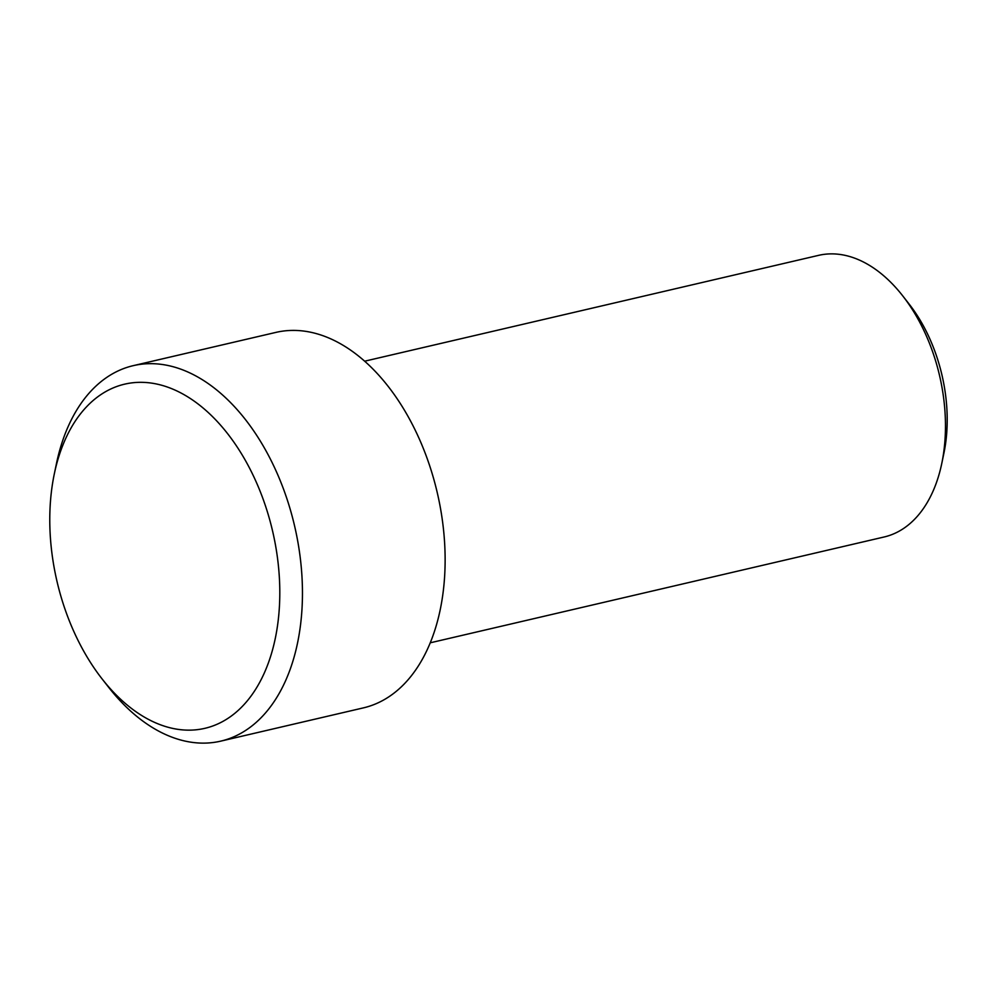 <?xml version="1.0" encoding="UTF-8"?>
<svg xmlns="http://www.w3.org/2000/svg" width="997" height="997" viewBox="0 0 997 997"><rect width="100%" height="100%" fill="white"/><g stroke="black" fill="none" stroke-linecap="round" stroke-linejoin="round"><path stroke-width="1.5" d="M54.287 474.024A176.706 110.692 -103.1 0 1 140.353 382.325A176.706 110.692 76.9 0 1 277.191 555.753A176.706 110.692 76.9 0 1 189.231 730.153A176.706 110.692 -103.1 0 1 102.043 678.857L108.536 687.157A192.77 120.749 -103.1 0 0 203.65 743.126A192.77 120.749 76.9 0 0 220.761 741.132A192.77 120.749 76.9 0 0 297.405 539.389A192.77 120.749 76.9 0 0 150.323 363.668A192.77 120.749 -103.1 0 0 133.224 365.662A192.77 120.749 -103.1 0 0 56.43 463.705L54.287 474.024A176.706 110.692 -103.1 0 0 102.043 678.857M220.761 741.132L363.431 707.87A192.77 120.749 76.9 0 0 440.076 506.115A192.77 120.749 76.9 0 0 293.006 330.406A192.77 120.749 -103.1 0 0 275.895 332.4L133.224 365.662M364.628 361.201L818.537 255.369A144.577 90.565 -103.1 0 1 831.361 253.874A144.577 90.565 76.9 0 1 902.709 295.847A144.577 90.565 76.9 0 1 941.779 463.443A144.577 90.565 76.9 0 1 884.189 536.972L430.28 642.803M902.709 295.847L909.189 304.147A128.513 80.508 76.9 0 1 943.922 453.124L941.779 463.443"/></g></svg>
